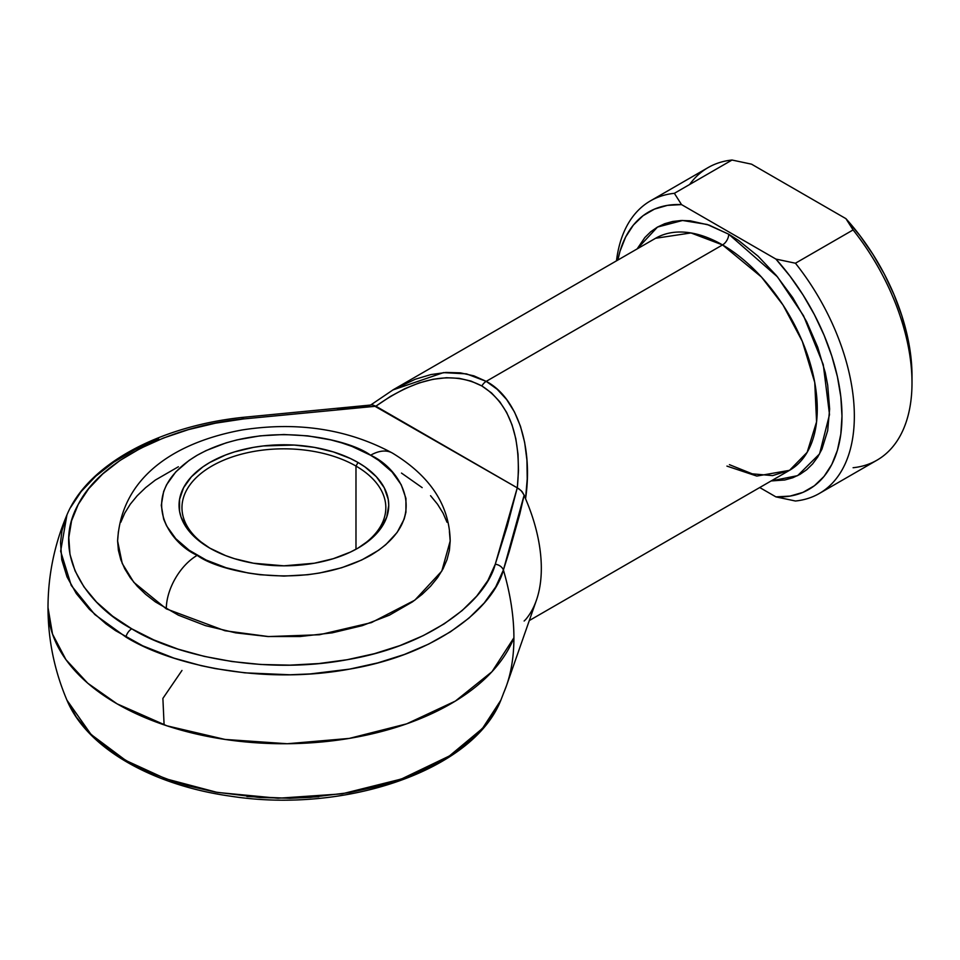 <?xml version="1.0" encoding="UTF-8"?>
<svg xmlns="http://www.w3.org/2000/svg" width="960" height="960" viewBox="0 0 960 960"><rect width="100%" height="100%" fill="white"/><g stroke="black" fill="none" stroke-linecap="round" stroke-linejoin="round"><path stroke-width="1.44" d="M726.936 466.104L756.828 476.064L789.528 470.328A133.968 77.352 -120 0 0 810.06 362.976A133.968 77.352 -120 0 0 722.544 244.92A8.736 5.04 120 0 0 728.724 234.216L777.48 276.876L803.532 315.732L823.26 364.572L829.512 414.6L819.552 453.924L797.628 475.644L771.12 480.948L784.776 479.988L792.732 477.768L800.076 474.324L806.724 469.692L812.616 463.908L817.716 457.044L821.94 449.148L827.688 430.608L829.632 408.996L827.688 385.14L825.276 372.66L817.716 347.184L806.724 321.852L792.732 297.624L776.292 275.436L758.016 256.14L738.612 240.492L728.724 234.216L709.032 225.084L690.108 220.788L681.156 220.512L672.66 221.484L664.704 223.704L657.36 227.148L650.712 231.78L644.82 237.564L637.152 248.904L657.492 227.076L682.56 220.476L707.172 224.46L728.724 234.216A8.736 5.04 -60 0 1 722.544 244.92L486.216 381.36L497.184 389.292L506.64 399.54L514.452 411.948L520.488 426.324L524.664 442.452L526.92 460.08L527.22 478.944L525.552 498.768L524.136 495.156L519.792 514.032L509.244 551.424L503.4 569.988L495.732 586.884L484.188 603.024L468.96 618.12L450.348 631.884L428.688 644.076L404.376 654.468L377.856 662.868L349.608 669.12L310.164 673.932L290.04 674.772L244.836 672.84L215.472 668.628L201.228 665.676L173.952 658.128L142.74 645.816L115.56 630.66L105.996 623.88L89.364 609.288L76.296 593.544L67.032 576.912L61.752 559.716L60.528 542.268L61.992 530.652L66.936 514.944L60.636 551.22L71.256 585.456L94.764 614.52L125.892 637.044A8.736 5.04 -60 0 1 131.748 628.812C86.184 604.44 50.88 553.452 78.228 504.432C103.332 455.028 182.172 424.308 243.576 418.932A8.736 1.332 -96.3 0 0 242.628 417.384A8.736 1.332 83.7 0 1 243.576 418.932L215.4 423.192L188.472 429.612L163.308 438.084L140.34 448.428L120 460.464L102.672 473.988L88.668 488.736L78.228 504.432L71.568 520.812L68.808 537.552L69.972 554.352L75.072 570.912L83.988 586.932L96.576 602.1L112.584 616.14L131.748 628.812L153.696 639.876L178.02 649.116L204.3 656.388L232.032 661.536L260.712 664.476L289.812 665.148L318.816 663.552L347.172 659.712L374.376 653.688L399.912 645.6L423.324 635.592L444.192 623.856L462.108 610.596L476.76 596.064L487.884 580.512L495.264 564.24L507.252 526.14L517.26 487.836L375.924 406.236L243.576 418.932L375.864 406.212C416.724 377.22 452.04 370.464 481.848 385.968A8.736 5.04 -60 0 1 486.216 381.36L466.464 373.86L443.46 372.624L392.796 389.988M372.54 404.904L375.864 406.212L390.288 396.516L404.76 388.728L419.064 382.956L433.032 379.272L446.472 377.724L459.192 378.336L471.036 381.096L481.848 385.968L491.472 392.892L499.788 401.772L506.676 412.488L512.052 424.896L515.844 438.828L518.004 454.116L518.496 470.532L517.308 487.872L372.54 404.904M66.924 700.14L66.936 700.152C86.904 748.188 152.484 785.364 230.964 796.236C345.096 813.972 473.28 770.448 500.868 700.152L482.472 728.448L449.388 755.976L401.376 779.028L341.964 793.86L278.004 798.252L217.308 792.432L165.732 778.776L125.892 760.512L91.056 734.46L66.936 700.152L76.296 717.012L89.364 732.768L105.996 747.348L115.56 754.128L131.34 763.548L148.68 771.996L173.952 781.596L187.368 785.64L215.472 792.096L259.812 797.544L290.04 798.24L310.164 797.4L349.608 792.588L377.856 786.336L404.376 777.936L428.688 767.544L450.348 755.352L468.96 741.588L484.188 726.492L495.732 710.352L500.868 700.152L506.544 685.524A199.68 115.284 -120 0 0 513.912 637.788A199.68 115.284 60 0 1 506.544 685.524L536.376 600.336A133.968 77.352 -120 0 0 525.552 498.768A133.968 77.352 60 0 1 525.552 619.644L524.136 621.012M355.98 466.068A101.928 58.848 0 0 0 212.34 465.768A101.928 58.848 0 0 0 210.804 548.688A101.928 58.848 180 0 1 181.968 507.672A101.928 58.848 180 0 1 244.896 453.3A101.928 58.848 180 0 1 355.98 466.068L355.98 549.252L355.98 466.068A101.928 58.848 180 0 1 385.836 507.672A101.928 58.848 180 0 1 356.988 548.688A101.928 58.848 0 0 0 355.98 466.068L358.032 462.492L355.98 466.068M209.76 548.1L209.76 548.1A104.844 60.528 180 0 1 209.76 462.492A104.844 60.528 180 0 1 358.032 462.492L364.944 466.896L376.368 476.76L384.228 487.728L388.236 499.368L388.74 505.296L386.736 517.104L380.76 528.456L371.076 538.932L358.032 548.1L350.412 552.084L333.324 558.684L314.34 563.22L283.896 565.824L253.464 563.22L234.48 558.684L225.648 555.624L209.76 548.1L196.728 538.932L187.032 528.456L181.068 517.104L179.556 511.236L179.556 499.368L183.576 487.728L191.436 476.76L202.86 466.896L209.76 462.492L225.648 454.968L234.48 451.908L253.464 447.372L263.448 445.932L294.18 445.056L314.34 447.372L333.324 451.908L350.412 458.508L358.032 462.492A104.844 60.528 180 0 1 358.032 548.1A104.844 60.528 180 0 1 209.76 548.1M449.4 531.552L450.192 540.972C449.52 505.356 430.272 476.064 392.436 453.084C347.868 429.096 297.828 421.38 242.34 429.924C178.764 441.54 121.344 474.408 117.6 540.972L122.232 563.472L133.836 582.348L166.308 608.856A43.68 25.224 -60 0 1 197.208 555.348C168.36 542.724 134.208 492.972 197.208 455.244C262.56 418.872 348.72 438.588 370.596 455.244L352.02 446.436L341.7 442.872L330.816 439.896L307.824 435.864L283.896 434.508L259.98 435.864L236.976 439.896L226.104 442.872L206.112 450.576L197.208 455.244L189.12 460.392L175.764 471.924L166.572 484.752L163.644 491.484L161.292 505.296L163.644 519.108L166.572 525.852L175.764 538.668L189.12 550.2L206.112 560.016L226.104 567.732L248.304 573.036L259.98 574.728L283.896 576.084L307.824 574.728L319.488 573.036L341.7 567.732L361.68 560.016L378.684 550.2L385.848 544.62L397.176 532.392L404.16 519.108L405.924 512.232L405.924 498.36L401.232 484.752L392.028 471.924L378.684 460.392L370.596 455.244A43.68 25.224 -60 0 1 392.436 453.084A43.68 25.224 120 0 0 370.596 455.244C399.444 467.868 433.584 517.62 370.596 555.348C305.244 591.72 219.072 572.004 197.208 555.348A43.68 25.224 120 0 0 166.308 608.856L224.952 630.744L268.488 636.564L319.464 634.752L371.412 622.608L414.84 600.156L441.792 571.092L450.192 540.972L449.4 550.38L447 559.692L443.04 568.836L437.532 577.704L430.56 586.224L422.172 594.312L412.452 601.872L389.4 615.18L362.292 625.644L332.172 632.844L300.204 636.516L267.6 636.516L235.632 632.844L205.512 625.644L178.404 615.18L155.352 601.872L145.632 594.312L137.244 586.224L130.26 577.704L124.764 568.836L120.804 559.692L118.404 550.38L117.6 540.972L118.404 531.552M529.284 620.568L789.528 470.328L807.156 452.328L816.576 421.812L814.752 382.476L802.296 341.34L783.036 305.04L761.436 277.008L722.544 244.92L690.96 232.944L655.56 238.284L393.3 389.7L415.224 379.26L430.872 374.58L446.028 372.444L460.44 372.864L473.904 375.852L486.216 381.36L722.544 244.92A133.968 77.352 -120 0 0 655.56 238.284M117.096 703.848A235.896 136.2 180 0 1 48 607.548L52.536 634.116L65.952 659.664L87.756 683.22L117.096 703.848L166.92 725.82L225 739.428L287.256 743.736L349.26 738.408L406.656 723.852L455.376 701.076L491.988 671.7L513.912 637.788A235.896 136.2 180 0 1 349.26 738.408A235.896 136.2 180 0 1 117.096 703.848L117.096 703.848M120.804 522.24L124.764 513.096L130.26 504.228L137.244 495.708L145.632 487.632L155.352 480.06L178.404 466.752M401.484 473.076L422.172 487.632M430.56 495.708L437.532 504.228L443.04 513.096L447 522.24M318.816 796.716L289.812 798.312L246.912 796.512M337.56 408.828L369.588 405.924M506.544 685.524A199.68 115.284 60 0 1 503.4 693.456M503.4 569.988A199.68 115.284 60 0 1 513.912 637.788C513.876 616.404 510.372 593.808 503.4 569.988L524.136 495.156L522.132 491.7L519.264 489.12L517.26 487.836L495.264 564.24A8.736 7.008 18.3 0 1 503.4 569.988A8.736 7.008 -161.7 0 0 495.264 564.24C485.964 599.7 432.756 645.216 347.172 659.712C262.284 675.504 173.964 655.116 131.748 628.812A8.736 5.04 120 0 0 125.892 637.044C169.728 664.356 261.456 685.524 349.608 669.12C438.48 654.072 493.728 606.804 503.4 569.988M70.32 507.876L81.156 491.568L95.7 476.256L113.7 462.216L134.82 449.712L158.664 438.972M795.432 263.22A168.912 97.524 60 0 1 819.36 493.452A168.912 97.524 60 0 1 795.432 501.012A168.912 97.524 -120 0 0 795.432 263.22L775.908 259.08L790.056 276.204L802.98 294.852L814.38 314.628L824.04 335.136L831.768 355.956L837.408 376.68L840.828 396.876L841.98 416.124L840.828 434.052L837.408 450.288L831.768 464.508L824.04 476.412L814.38 485.76L802.98 492.36L790.056 496.092L775.908 496.872L759.72 487.536L775.908 496.872L795.432 501.012L775.908 496.872A160.176 92.484 60 0 0 841.98 416.124A160.176 92.484 60 0 0 775.908 259.08L681.528 204.6L775.908 259.08L795.432 263.22L853.092 229.932L795.432 263.22M819.36 493.452L877.02 460.164A168.912 97.524 -120 0 0 853.092 229.932A168.912 97.524 60 0 1 912 382.836A168.912 97.524 60 0 1 853.092 467.724M689.592 184.536A168.912 97.524 60 0 1 732.024 160.032L674.364 193.32L681.528 204.6A160.176 92.484 60 0 0 617.832 260.064L620.028 251.184L625.668 236.964L633.396 225.06L643.056 215.712L654.468 209.112L667.38 205.38L681.528 204.6L674.364 193.32A168.912 97.524 -120 0 0 616.476 260.844A168.912 97.524 60 0 1 650.436 200.88A168.912 97.524 60 0 1 674.364 193.32L732.024 160.032A168.912 97.524 -120 0 0 708.096 167.592L650.436 200.88M912 375.708L910.848 356.448L907.428 336.252L901.788 315.54L894.06 294.708L884.4 274.2L872.988 254.424L860.076 235.788L845.916 218.652L751.548 164.172L845.916 218.652L853.092 229.932L845.916 218.652A160.176 92.484 -120 0 1 912 375.708L912 382.836M732.024 160.032L751.548 164.172L732.024 160.032M181.968 670.464L162.888 698.4L164.1 724.872M524.136 495.156L525.552 498.768C533.364 446.316 517.008 397.488 486.216 381.36A8.736 5.04 120 0 0 481.848 385.968C510.18 404.028 522 438 517.308 487.872L521.232 490.74L524.136 495.156M242.028 419.088A8.736 1.332 83.7 0 1 242.628 417.384L372.024 404.904M66.936 700.152C54.384 670.56 48.072 639.696 48 607.548C48.072 575.412 54.384 544.536 66.936 514.944C87.816 464.484 159.252 426.168 242.628 417.384M393.3 389.7L370.716 405M789.528 470.328L772.572 475.608L752.232 473.832L729.42 464.664"/></g></svg>
